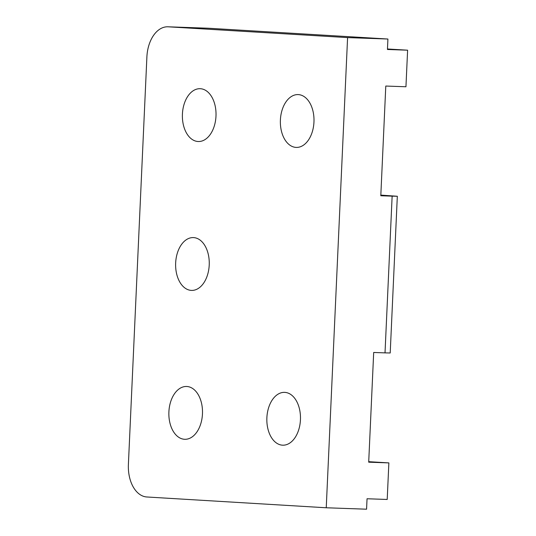 <?xml version="1.0" encoding="UTF-8"?>
<svg xmlns="http://www.w3.org/2000/svg" width="536" height="536" viewBox="0 0 536 536"><rect width="100%" height="100%" fill="white"/><g stroke="black" fill="none" stroke-linecap="round" stroke-linejoin="round"><path stroke-width="0.8" d="M326.236 507.773L347.589 37.6L387.917 39.028L387.448 49.48L407.608 50.19L405.946 86.758L385.786 86.048L380.801 195.754L392.138 196.156L385.016 352.876L373.686 352.474L368.701 462.186L388.868 462.896L387.206 499.465L367.046 498.755L366.57 509.2L326.236 507.773L146.891 496.986A31.376 19.959 92 0 1 128.392 464.444L146.891 56.963A31.376 19.959 92 0 1 167.929 26.8A31.376 19.959 92 0 1 168.244 26.813L208.571 28.241A31.376 19.959 -88 0 0 208.263 28.227L167.929 26.8M387.468 48.984L407.608 50.19M368.728 461.684L388.868 462.896M387.917 39.028L208.571 28.241M392.138 196.156L397.323 196.263L380.835 195.104M385.016 352.876L390.208 352.99L397.323 196.263M347.589 37.6L168.244 26.813M300.441 419.788A26.425 16.81 92 0 1 282.72 445.188A26.425 16.81 92 0 1 266.861 418.18A26.425 16.81 92 0 1 284.589 392.365A26.425 16.81 92 0 1 300.441 419.788M215.988 116.118A26.425 16.81 92 0 1 198.266 141.517A26.425 16.81 92 0 1 182.401 114.516A26.425 16.81 92 0 1 200.136 88.701A26.425 16.81 92 0 1 215.988 116.118M202.461 413.893A26.425 16.81 92 0 1 184.746 439.292A26.425 16.81 92 0 1 168.88 412.291A26.425 16.81 92 0 1 186.615 386.476A26.425 16.81 92 0 1 202.461 413.893M209.221 265.005A26.425 16.81 92 0 1 191.506 290.405A26.425 16.81 92 0 1 175.641 263.404A26.425 16.81 92 0 1 193.375 237.589A26.425 16.81 92 0 1 209.221 265.005M313.962 122.014A26.425 16.81 92 0 1 296.24 147.413A26.425 16.81 92 0 1 280.382 120.406A26.425 16.81 92 0 1 298.117 94.591A26.425 16.81 92 0 1 313.962 122.014"/></g></svg>
